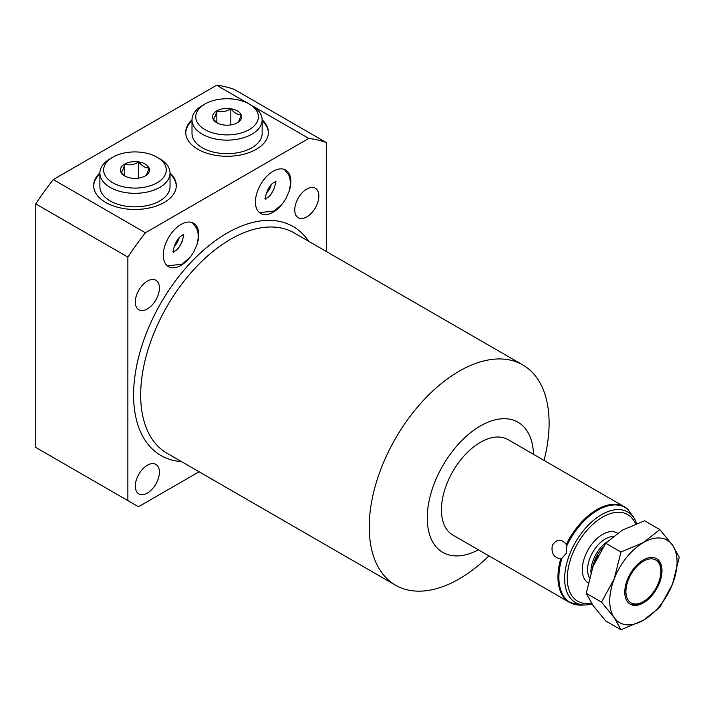 <?xml version="1.0" encoding="UTF-8"?>
<svg xmlns="http://www.w3.org/2000/svg" width="715" height="715" viewBox="0 0 715 715"><rect width="100%" height="100%" fill="white"/><g stroke="black" fill="none" stroke-linecap="round" stroke-linejoin="round"><path stroke-width="1.07" d="M560.757 558.746L561.919 558.299A54.885 31.683 120 0 0 558.88 577.434A54.885 31.683 120 0 0 580.83 605.122L569.381 602.325A55.118 31.826 120 0 1 557.959 577.094A55.118 31.826 120 0 1 560.757 558.746C553.857 557.78 551.05 553.303 552.346 545.322C556.663 538.761 561.311 538.484 566.298 544.473L566.763 545.804L566.396 553.035L561.919 558.299M633.454 516.999L627.573 509.089A55.118 31.826 120 0 0 624.499 506.864L507.963 439.582A55.118 31.826 120 0 0 465.492 454.356A55.118 31.826 120 0 0 441.432 509.822A55.118 31.826 120 0 0 452.845 535.052L569.381 602.325M595.506 560.623A29.735 17.169 -60 0 1 598.205 555.26M659.82 529.592L644.573 520.788L622.13 530.271L605.703 543.23L592.985 566.539L586.273 593.316L592.985 605.408L605.703 620.96L620.951 629.763L643.393 620.28L659.82 607.33L672.538 584.021A47.601 27.483 120 0 0 672.538 545.152L659.82 529.592L643.393 542.551L620.951 552.034L614.239 578.81L601.521 602.119L614.239 617.68L620.951 629.763M643.393 620.28A47.601 27.483 120 0 0 672.538 584.021L679.25 557.244L672.538 545.152A47.601 27.483 120 0 0 643.393 542.551A47.601 27.483 120 0 0 614.239 578.81A47.601 27.483 120 0 0 614.239 617.68A47.601 27.483 120 0 0 643.393 620.28M624.785 592.154A26.303 15.185 -60 0 1 636.27 565.681A26.303 15.185 -60 0 1 656.54 558.63A26.303 15.185 -60 0 1 661.992 570.677A26.303 15.185 -60 0 1 650.507 597.15A26.303 15.185 -60 0 1 630.237 604.193A26.303 15.185 -60 0 1 624.785 592.154M660.875 571.321A24.73 14.273 120 0 1 643.393 601.601A24.73 14.273 120 0 1 625.902 591.511A24.73 14.273 -60 0 1 643.393 561.221A24.73 14.273 -60 0 1 660.875 571.321L660.875 570.034A26.303 15.185 120 0 0 655.977 558.335M629.692 603.853A26.303 15.185 120 0 0 642.276 602.253L643.393 601.601M605.703 543.23L620.951 552.034M586.273 593.316L601.521 602.119M627.573 509.089L628.61 510.099A54.885 31.683 120 0 0 566.763 545.804M533.515 454.338A75.164 43.392 120 0 0 479.399 426.542A75.164 43.392 120 0 0 427.257 518A75.164 43.392 120 0 0 478.398 549.799M488.926 555.877A127.198 73.439 -60 0 1 395.565 585.21A127.198 73.439 -60 0 1 369.226 526.982A127.198 73.439 -60 0 1 424.746 398.979A127.198 73.439 -60 0 1 522.763 364.9A127.198 73.439 -60 0 1 549.102 423.128A127.198 73.439 -60 0 1 544.044 460.415M326.281 251.466L326.281 142.544A222.722 128.593 120 0 0 308.782 138.415L145.368 232.768A222.722 128.593 120 0 0 127.869 257.096L127.869 500.616L138.496 506.756L199.092 471.775M159.4 472.186A17.035 9.84 -60 0 1 151.964 489.328A17.035 9.84 -60 0 1 138.835 493.895A17.035 9.84 -60 0 1 135.314 486.093A17.035 9.84 -60 0 1 142.75 468.951A17.035 9.84 -60 0 1 155.879 464.384A17.035 9.84 -60 0 1 159.4 472.186M318.845 196.026A17.035 9.84 -60 0 1 311.409 213.168A17.035 9.84 -60 0 1 298.28 217.735A17.035 9.84 -60 0 1 294.75 209.933A17.035 9.84 -60 0 1 302.186 192.791A17.035 9.84 -60 0 1 315.315 188.224A17.035 9.84 -60 0 1 318.845 196.026M159.4 288.074A17.035 9.84 -60 0 1 151.964 305.225A17.035 9.84 -60 0 1 138.835 309.783A17.035 9.84 -60 0 1 135.314 301.989A17.035 9.84 -60 0 1 142.75 284.838A17.035 9.84 -60 0 1 155.879 280.28A17.035 9.84 -60 0 1 159.4 288.074M196.831 245.004A25.052 14.461 120 0 0 198.734 234.69A25.052 14.461 120 0 0 193.542 223.214A25.052 14.461 120 0 0 174.237 229.926A25.052 14.461 120 0 0 163.297 255.139A25.052 14.461 120 0 0 168.49 266.615A25.052 14.461 120 0 0 189.001 258.571M281.12 205.384A25.052 14.461 -60 0 1 260.609 213.428A25.052 14.461 -60 0 1 255.425 201.961A25.052 14.461 -60 0 1 266.355 176.748A25.052 14.461 -60 0 1 285.66 170.036A25.052 14.461 -60 0 1 290.853 181.503A25.052 14.461 -60 0 1 288.949 191.817M127.869 257.096L35.75 203.909L35.75 447.429L127.869 500.616M326.281 142.544L234.163 89.357A222.722 128.593 -60 0 0 216.663 85.237L308.782 138.415M145.368 232.768L53.25 179.581L216.663 85.237M35.75 203.909A222.722 128.593 -60 0 1 53.25 179.581M99.886 172.959A41.336 23.863 0 0 0 93.62 185.596A41.336 23.863 0 0 0 105.722 202.47A41.336 23.863 0 0 0 150.776 207.645A41.336 23.863 0 0 0 176.292 185.596A41.336 23.863 0 0 0 170.027 172.959M262.155 119.78A41.336 23.863 180 0 1 268.411 132.409A41.336 23.863 180 0 1 242.894 154.458A41.336 23.863 180 0 1 197.849 149.283A41.336 23.863 180 0 1 185.739 132.409A41.336 23.863 180 0 1 192.004 119.78M99.886 173.986A41.336 23.863 0 0 0 93.629 186.106M170.027 173.986A41.336 23.863 180 0 1 176.283 186.106M170.027 173.075A35.071 20.252 0 0 1 159.758 187.393A35.071 20.252 180 0 1 121.532 191.781A35.071 20.252 180 0 1 99.886 173.075L99.886 186.615A35.071 20.252 0 0 0 121.532 205.321A35.071 20.252 0 0 0 159.758 200.933A35.071 20.252 0 0 0 170.027 186.615L170.027 173.075A35.071 20.252 0 0 0 159.758 158.757L157.103 157.22A31.317 18.081 0 0 0 112.809 157.22L110.155 158.757L112.809 157.22A31.317 18.081 180 0 0 112.809 182.79A31.317 18.081 180 0 0 157.103 182.79A31.317 18.081 0 0 0 157.103 157.22M99.886 173.075A35.071 20.252 180 0 1 110.155 158.757M145.234 175.935A14.532 8.392 180 0 1 124.678 175.935A14.532 8.392 180 0 1 124.678 164.075A14.532 8.392 0 0 1 145.234 164.075A14.532 8.392 0 0 1 145.234 175.935L145.234 175.935M145.181 175.962C146.432 175.39 147.683 172.699 148.926 167.9C145.52 168.043 142.106 166.077 138.701 161.992C134.045 164.825 129.388 165.549 124.732 164.155C123.481 168.954 122.229 171.645 120.987 172.217L125.429 176.337M124.732 164.155L124.732 175.845M138.701 161.992L138.701 178.107M185.748 132.918A41.336 23.863 180 0 1 192.004 120.799M268.402 132.918A41.336 23.863 0 0 0 262.155 120.799M192.004 119.888A35.071 20.252 180 0 0 213.651 138.594A35.071 20.252 180 0 0 251.877 134.206A35.071 20.252 0 0 0 262.155 119.888L262.155 133.428A35.071 20.252 180 0 1 251.877 147.746A35.071 20.252 180 0 1 213.651 152.143A35.071 20.252 180 0 1 192.004 133.428L192.004 119.888A35.071 20.252 180 0 1 202.274 105.57L204.937 104.033A31.317 18.081 180 0 1 204.937 104.033L202.274 105.57M262.155 119.888A35.071 20.252 0 0 0 251.877 105.57L249.222 104.033A31.317 18.081 0 0 0 204.937 104.033A31.317 18.081 180 0 0 204.937 129.603A31.317 18.081 180 0 0 249.222 129.603A31.317 18.081 0 0 0 249.222 104.033M237.353 122.748L237.353 122.748A14.532 8.392 0 0 0 237.353 110.888A14.532 8.392 0 0 0 216.806 110.888A14.532 8.392 180 0 0 216.806 122.748A14.532 8.392 180 0 0 237.353 122.748M237.309 122.774C238.551 122.202 239.802 119.512 241.044 114.713C237.639 114.856 234.234 112.89 230.82 108.805C226.163 111.638 221.507 112.362 216.851 110.968L216.851 122.658M230.82 108.805L230.82 124.928M216.851 110.968C215.599 115.767 214.357 118.458 213.106 119.039L217.548 123.15M174.111 246.639A12.53 7.23 120 0 0 179.054 238.077M271.182 184.89A12.53 7.23 -60 0 1 266.23 193.452M177.856 248.471A15.033 8.678 120 0 0 182.522 240.401M269.984 195.284A15.033 8.678 120 0 0 274.64 187.214M636.707 523.514L634.92 519.528A52.284 30.191 120 0 0 593.387 520.44A52.284 30.191 120 0 0 564.644 578.65A52.284 30.191 120 0 0 585.558 605.024L580.83 605.122M635.564 523.952A50.014 28.877 120 0 0 596.06 521.566A50.014 28.877 120 0 0 567.281 578.31A50.014 28.877 120 0 0 591.421 603.102M588.159 582.797A28.815 16.633 120 0 1 582.269 569.649A28.815 16.633 -60 0 1 595.13 540.361A28.815 16.633 -60 0 1 617.474 533.193M589.401 577.622A25.052 14.461 120 0 1 587.587 569.649A25.052 14.461 -60 0 1 612.943 536.554M606.955 541.943A25.052 14.461 -60 0 0 590.912 571.571A25.052 14.461 120 0 0 590.93 572.366M592.565 567.639A26.151 15.104 -60 0 1 602.942 547.324M628.038 509.455L624.499 506.864A55.118 31.826 120 0 0 566.298 544.473M522.763 364.9L294.214 232.947A127.198 73.439 120 0 0 196.205 267.026A127.198 73.439 120 0 0 140.676 395.029A127.198 73.439 120 0 0 167.024 453.256L395.565 585.21M308.701 241.312A132.203 76.326 120 0 0 203.534 250.187A132.203 76.326 120 0 0 133.589 395.029A132.203 76.326 120 0 0 181.503 461.622M585.558 605.024L592.083 604.095M634.92 519.528L633.284 516.561M192.317 222.633L196.714 228.3L198.064 233.099L198.189 238.345L196.974 244.548L193.72 252.055L190.422 256.908L182.119 264.21L167.373 265.837M173.352 252.055L173.781 252.431C171.779 252.538 176.131 237.693 182.119 235.575L183.907 234.886L183.371 234.699M172.816 251.877L174.603 251.188C180.582 249.07 184.944 234.225 182.942 234.332M265.471 198.877L265.9 199.244C263.898 199.351 268.259 184.506 274.238 182.388L276.026 181.699L275.49 181.521M259.491 212.65L274.238 211.023L282.541 203.721L285.839 198.868L289.092 191.37L290.308 185.158L290.183 179.912L288.833 175.112L284.436 169.455M275.06 181.145C277.062 181.038 272.701 195.883 266.722 198.001L264.934 198.69"/></g></svg>
